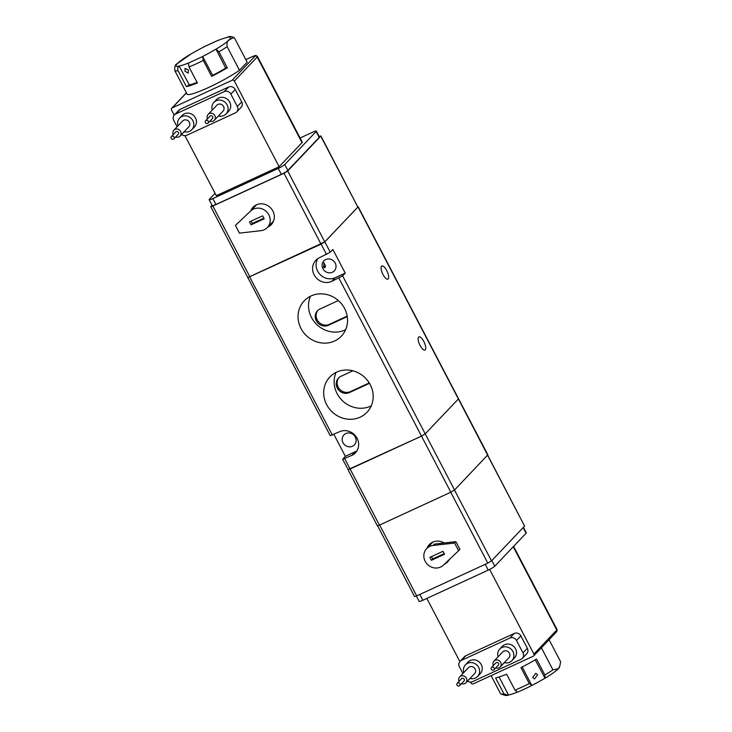 <?xml version="1.0" encoding="UTF-8"?>
<svg xmlns="http://www.w3.org/2000/svg" width="732" height="732" viewBox="0 0 732 732"><rect width="100%" height="100%" fill="white"/><g stroke="black" fill="none" stroke-linecap="round" stroke-linejoin="round"><path stroke-width="1.1" d="M420.058 345.431A7.229 2.553 -114.7 0 1 418.914 336.894A7.229 2.553 -114.7 0 1 423.81 341.478A7.229 2.553 -114.7 0 1 424.963 350.024A7.229 2.553 -114.7 0 1 420.058 345.431M383.001 274.546A7.229 2.553 -114.7 0 1 381.848 266.009A7.229 2.553 -114.7 0 1 386.752 270.593A7.229 2.553 -114.7 0 1 387.905 279.139A7.229 2.553 -114.7 0 1 383.001 274.546M343.015 442.723A7.229 6.698 43.5 0 1 343.912 434.918A7.229 6.698 43.5 0 1 355.295 437.059A7.229 6.698 43.5 0 1 354.398 444.873A7.229 6.698 43.5 0 1 343.015 442.723M325.466 266.036L323.883 262.66L323.864 267.72L325.063 267.555L325.466 266.036A4.2 0.549 -27.6 0 0 323.48 266.787M322.922 268.717A7.229 6.698 43.5 0 1 323.818 260.912A7.229 6.698 43.5 0 1 335.201 263.053A7.229 6.698 43.5 0 1 334.304 270.867A7.229 6.698 43.5 0 1 322.922 268.717M334.57 341.011A25.629 23.744 43.5 0 1 303.432 332.328A25.629 23.744 43.5 0 1 304.21 300.834A25.629 23.744 43.5 0 1 311.027 295.966A25.629 23.744 43.5 0 1 342.164 304.649A25.629 23.744 43.5 0 1 341.387 336.144A25.629 23.744 43.5 0 1 334.57 341.011M310.432 296.25A25.629 23.744 -136.5 0 0 316.663 324.432A25.629 23.744 -136.5 0 0 345.047 329.986A25.629 23.744 -136.5 0 0 345.641 329.702M360.208 417.158A25.629 23.744 43.5 0 1 329.071 408.483A25.629 23.744 43.5 0 1 329.848 376.989A25.629 23.744 43.5 0 1 336.665 372.121A25.629 23.744 43.5 0 1 367.803 380.805A25.629 23.744 43.5 0 1 367.016 412.29A25.629 23.744 43.5 0 1 360.208 417.158M336.07 372.405A25.629 23.744 -136.5 0 0 342.302 400.587A25.629 23.744 -136.5 0 0 370.685 406.132A25.629 23.744 -136.5 0 0 371.28 405.848M331.742 281.381A13.45 12.453 43.5 0 1 314.147 274.829A13.45 12.453 43.5 0 1 315.821 260.299A13.45 12.453 43.5 0 1 319.39 257.746L330.26 252.22L332.877 249.466L345.23 273.091L342.613 275.854L331.742 281.381L335.238 277.702L345.23 273.091M317.77 258.661A13.45 12.453 -136.5 0 0 317.642 271.151A13.45 12.453 -136.5 0 0 335.238 277.702M247.755 277.428L330.242 435.686L339.483 431.752A13.45 12.453 43.5 0 1 355.825 436.309A13.45 12.453 43.5 0 1 355.413 452.824A13.45 12.453 43.5 0 1 351.836 455.386L342.594 459.312L345.339 456.31L333.856 434.351M247.636 277.666L321.128 244.122L324.852 241.889L358.149 206.726L487.851 454.828L454.563 489.992L425.219 433.866L458.388 398.949L358.021 206.973M345.339 456.31L355.331 451.708A13.45 12.453 -136.5 0 0 356.951 450.793M344.699 458.671L350.106 469.011L421.495 436.107L450.83 492.224L379.441 525.128L350.106 469.011L348.002 469.651L421.495 436.107L425.219 433.866L458.388 398.949L524.597 526.07L487.567 455.24M338.349 300.541L319.921 309.032A9.242 8.564 -136.5 0 0 317.459 310.789A9.242 8.564 -136.5 0 0 317.185 322.153A9.242 8.564 -136.5 0 0 328.412 325.283L347.261 316.59M352.906 370.804L340.92 376.33A9.242 8.564 -136.5 0 0 338.468 378.078A9.242 8.564 -136.5 0 0 338.184 389.442A9.242 8.564 -136.5 0 0 349.42 392.572L369.486 383.321M317.917 310.35A9.242 8.564 -136.5 0 0 318.264 321.504A9.242 8.564 -136.5 0 0 329.281 324.358L347.178 316.114M338.925 377.639A9.242 8.564 -136.5 0 0 339.273 388.793A9.242 8.564 -136.5 0 0 350.289 391.657L369.248 382.918M250.811 210.688A12.609 11.675 43.5 0 1 253.025 207.248A12.609 11.675 43.5 0 1 256.374 204.85A12.609 11.675 43.5 0 1 271.682 209.123A12.609 11.675 43.5 0 1 271.298 224.614A12.609 11.675 43.5 0 1 267.949 227.002A12.609 11.675 43.5 0 1 267.802 227.066M255.55 205.271A12.609 11.675 -136.5 0 0 255.111 206.268M272.167 222.473A12.609 11.675 -136.5 0 0 272.313 222.409A12.609 11.675 -136.5 0 0 273.137 221.988M357.838 207.083L320.9 135.951L287.694 171.023L324.761 241.908L357.838 207.083L320.781 136.198M212.042 205.198L210.761 206.671L247.819 277.556L324.761 241.908M321.028 244.14L283.97 173.255L212.866 206.031L249.923 276.916M319.106 136.454L320.9 135.951M283.97 173.255L287.694 171.023M210.761 206.671L212.866 206.031M300.083 138.019L312.637 132.227A5.883 0.769 152.4 0 1 316.325 131.11L319.408 137.021A5.883 0.769 152.4 0 1 319.189 137.442L287.859 170.428A5.883 0.769 152.4 0 1 281.335 174.344L215.94 204.484A5.883 0.769 152.4 0 1 212.253 205.601L209.169 199.69A5.883 0.769 152.4 0 1 209.379 199.269L215.062 193.285M316.325 131.11A5.883 0.769 152.4 0 1 316.105 131.531L284.766 164.526A5.883 0.769 152.4 0 1 278.242 168.433L212.847 198.573A5.883 0.769 152.4 0 1 209.169 199.69M188.463 70.098L188.234 73.118L185.004 71.26L185.068 68.36L188.463 70.098M204.036 46.793L203.597 47.095A30.259 3.953 -27.6 0 0 190.567 54.278L177.162 63.73C175.168 64.443 174.408 66.777 174.875 70.72L187.227 94.355A34.12 4.456 -27.6 0 0 208.336 87.602A34.12 4.456 -27.6 0 0 239.483 70.263L247.16 62.193L234.798 38.567L233.938 37.506L229.427 39.647C227.423 40.361 226.664 42.685 227.13 46.638L239.483 70.263M233.938 37.506C231.285 36.444 229.409 36.234 228.302 36.884L227.414 37.231C230.827 36.591 231.504 37.396 229.427 39.647C227.103 42.017 222.638 45.201 216.022 49.181L218.96 51.853L227.304 67.802A34.12 4.456 152.4 0 1 211.64 76.384L203.304 60.436L202.663 56.529L188.399 63.098L189.039 67.005L197.375 82.954A34.12 4.456 152.4 0 1 186.413 86.632L178.077 70.684C177.3 68.799 177.666 67.289 179.175 66.154L189.341 84.875L186.413 86.632M197.091 82.405A30.259 3.953 152.4 0 1 189.341 84.875M179.459 65.981A30.259 3.953 -27.6 0 0 188.499 62.989L188.399 63.098M211.64 76.384L212.664 75.314L202.663 56.529M227.304 67.802L225.694 68.131A30.259 3.953 152.4 0 1 212.664 75.314M216.022 49.181L225.694 68.131M218.603 40.223L217.871 40.516A30.259 3.953 -27.6 0 1 226.92 37.533L227.414 37.231M202.782 56.41A30.259 3.953 -27.6 0 0 215.803 49.227M250.683 210.953L235.411 225.456L250.683 210.953A11.767 10.898 43.5 0 1 268.836 214.815A11.767 10.898 43.5 0 1 267.372 227.524L273.137 221.457A11.767 10.898 -136.5 0 0 273.603 220.936M267.372 227.524A11.767 10.898 43.5 0 1 260.985 230.662L239.437 233.133L235.411 225.456M256.575 204.759A11.767 10.898 -136.5 0 0 256.072 205.253L251.799 209.755M251.049 224.843L249.502 221.888L262.642 215.839L264.188 218.795L251.049 224.843L252.357 223.47L263.859 218.163M251.14 221.137L252.357 223.47M212.262 110.065A8.4 7.787 43.5 0 1 213.881 102.352A8.4 7.787 43.5 0 1 216.114 100.76A8.4 7.787 43.5 0 1 226.316 103.605A8.4 7.787 43.5 0 1 226.06 113.936A8.4 7.787 43.5 0 1 223.827 115.528A8.4 7.787 43.5 0 1 218.447 115.949M226.06 113.936L228.686 111.172A8.4 7.787 -136.5 0 0 228.942 100.851A8.4 7.787 -136.5 0 0 218.731 98.006A8.4 7.787 -136.5 0 0 216.498 99.598L213.881 102.352M177.986 125.858A8.4 7.787 43.5 0 1 179.615 118.154A8.4 7.787 43.5 0 1 181.847 116.553A8.4 7.787 43.5 0 1 192.049 119.398A8.4 7.787 43.5 0 1 191.793 129.729A8.4 7.787 43.5 0 1 189.561 131.321A8.4 7.787 43.5 0 1 184.18 131.742M191.793 129.729L194.419 126.975A8.4 7.787 -136.5 0 0 194.666 116.644A8.4 7.787 -136.5 0 0 184.464 113.799A8.4 7.787 -136.5 0 0 182.231 115.391L179.615 118.154M234.359 81.078L279.139 166.731L302.014 142.658A6.725 0.878 -27.6 0 0 302.261 142.173L257.481 56.52A6.725 0.878 152.4 0 1 257.234 57.005L234.359 81.078A1.684 1.556 43.5 0 0 232.163 80.255L172.194 107.897L186.459 92.882M184.949 135.676L216.315 195.682L279.139 166.731M180.072 109.397A5.042 4.667 -136.5 0 0 178.727 110.358L174.362 114.951A5.042 4.667 43.5 0 1 175.707 113.991L180.072 109.397L228.613 87.026L224.248 91.619L175.707 113.991M241.697 101.885L237.333 106.479A5.042 4.667 43.5 0 1 236.71 111.923L241.075 107.329A5.042 4.667 -136.5 0 0 241.697 101.885L235.21 89.478A5.042 4.667 -136.5 0 0 228.613 87.026M174.207 115.125L171.544 110.029A1.684 1.556 43.5 0 1 172.194 107.897M174.362 114.951A5.042 4.667 43.5 0 0 173.74 120.396L177.089 126.81M224.248 91.619A5.042 4.667 43.5 0 1 230.845 94.071L235.21 89.478M237.333 106.479L230.845 94.071M236.71 111.923A5.042 4.667 43.5 0 1 235.365 112.884L186.825 135.255A5.042 4.667 43.5 0 1 181.582 134.478M173.255 134.606A4.273 3.953 43.5 0 1 180.2 130.818A4.273 3.953 43.5 0 1 175.689 136.921M180.072 136.07L188.801 126.883A4.273 3.953 -136.5 0 0 183.741 120.185A4.273 3.953 -136.5 0 0 182.607 121L173.877 130.186M171.837 136.244A1.684 1.556 43.5 0 1 173.832 138.879A1.684 1.556 43.5 0 1 171.343 138.632A1.684 1.556 43.5 0 1 171.837 136.244M171.389 136.564L175.753 131.97A1.684 1.556 43.5 0 1 178.242 132.218A1.684 1.556 43.5 0 1 178.196 134.285L173.832 138.879M207.522 118.813A4.273 3.953 43.5 0 1 214.467 115.025A4.273 3.953 43.5 0 1 209.956 121.128M214.339 120.277L223.068 111.081A4.273 3.953 -136.5 0 0 218.008 104.392A4.273 3.953 -136.5 0 0 216.873 105.207L208.144 114.393M206.104 120.451A1.684 1.556 43.5 0 1 208.098 123.086A1.684 1.556 43.5 0 1 205.61 122.83A1.684 1.556 43.5 0 1 206.104 120.451M205.655 120.771L210.02 116.178A1.684 1.556 43.5 0 1 212.509 116.425A1.684 1.556 43.5 0 1 212.463 118.493L208.098 123.086M427.076 548.167A12.609 11.675 43.5 0 1 429.355 544.544A12.609 11.675 43.5 0 1 432.704 542.156A12.609 11.675 43.5 0 1 444.205 542.979M449.384 559.468A12.609 11.675 43.5 0 1 447.636 561.911A12.609 11.675 43.5 0 1 444.287 564.308A12.609 11.675 43.5 0 1 444.269 564.317M379.643 525.036L416.691 595.903L487.796 563.128L450.747 492.261M454.49 490.056L491.52 560.895L524.597 526.07M416.691 595.903L414.577 596.543L377.602 525.805M491.52 560.895L487.796 563.128M431.88 542.577A12.609 11.675 -136.5 0 0 431.441 543.574M432.914 542.064A11.767 10.898 -136.5 0 0 432.411 542.549L426.646 548.616A11.767 10.898 43.5 0 1 433.051 545.477L434.36 544.096L455.917 541.662L454.609 543.034L433.051 545.477M454.609 543.034L458.616 550.72L443.336 565.196A11.767 10.898 43.5 0 1 425.182 561.316A11.767 10.898 43.5 0 1 426.646 548.616M458.616 550.72L459.925 549.339L455.917 541.662M442.979 551.306L444.525 554.261L431.377 560.3L429.84 557.345L442.979 551.306M431.377 560.3L432.685 558.919L444.196 553.63M431.477 556.594L432.685 558.919M416.371 596.04L419.162 601.384A5.883 0.769 -27.6 0 0 422.849 600.267L488.244 570.118A5.883 0.769 -27.6 0 0 494.768 566.211L526.107 533.225A5.883 0.769 -27.6 0 0 526.317 532.804L523.435 527.296M463.813 672.58A8.4 7.787 43.5 0 1 465.433 664.876A8.4 7.787 43.5 0 1 467.666 663.274A8.4 7.787 43.5 0 1 477.868 666.12A8.4 7.787 43.5 0 1 477.612 676.45A8.4 7.787 43.5 0 1 475.379 678.042A8.4 7.787 43.5 0 1 469.999 678.463M477.612 676.45L480.238 673.696A8.4 7.787 -136.5 0 0 480.494 663.366A8.4 7.787 -136.5 0 0 470.283 660.52A8.4 7.787 -136.5 0 0 468.05 662.112L465.433 664.876M498.08 656.787A8.4 7.787 43.5 0 1 499.7 649.083A8.4 7.787 43.5 0 1 501.932 647.481A8.4 7.787 43.5 0 1 512.135 650.327A8.4 7.787 43.5 0 1 511.888 660.657A8.4 7.787 43.5 0 1 509.646 662.25A8.4 7.787 43.5 0 1 504.266 662.67M511.888 660.657L514.505 657.894A8.4 7.787 -136.5 0 0 514.761 647.573A8.4 7.787 -136.5 0 0 504.549 644.727A8.4 7.787 -136.5 0 0 502.317 646.319L499.7 649.083M489.671 569.432L533.921 654.069A1.684 1.556 43.5 0 1 533.262 656.211L473.293 683.844A1.684 1.556 43.5 0 1 471.097 683.029L470.603 682.096M459.861 661.545L426.857 598.419M527.36 648.296L522.996 652.889A5.042 4.667 43.5 0 1 522.364 658.342L526.729 653.749A5.042 4.667 -136.5 0 0 527.36 648.296L520.873 635.898A5.042 4.667 -136.5 0 0 514.276 633.436L465.726 655.817A5.042 4.667 -136.5 0 0 464.39 656.769L460.025 661.362A5.042 4.667 43.5 0 1 461.361 660.41L465.726 655.817M522.996 652.889L516.508 640.491L520.873 635.898M522.364 658.342A5.042 4.667 43.5 0 1 521.028 659.294L472.479 681.675A5.042 4.667 43.5 0 1 467.501 681.089M460.025 661.362A5.042 4.667 43.5 0 0 459.394 666.815L462.908 673.532M514.276 633.436L509.911 638.029L461.361 660.41M509.911 638.029A5.042 4.667 43.5 0 1 516.508 640.491M493.341 665.534A4.273 3.953 43.5 0 1 500.285 661.746A4.273 3.953 43.5 0 1 495.774 667.849M500.157 666.998L508.886 657.803A4.273 3.953 -136.5 0 0 503.826 651.114A4.273 3.953 -136.5 0 0 502.692 651.928L493.963 661.115M493.469 670.128A1.684 1.556 43.5 0 1 491.483 667.493A1.684 1.556 43.5 0 1 493.963 667.74A1.684 1.556 43.5 0 1 493.469 670.128M491.483 667.493L495.839 662.899A1.684 1.556 43.5 0 1 498.327 663.146A1.684 1.556 43.5 0 1 498.282 665.214L493.917 669.807M459.074 681.327A4.273 3.953 43.5 0 1 466.019 677.548A4.273 3.953 43.5 0 1 461.508 683.642M465.891 682.791L474.62 673.605A4.273 3.953 -136.5 0 0 469.56 666.907A4.273 3.953 -136.5 0 0 468.425 667.721L459.696 676.908M459.202 685.921A1.684 1.556 43.5 0 1 457.207 683.285A1.684 1.556 43.5 0 1 459.696 683.532A1.684 1.556 43.5 0 1 459.202 685.921M457.207 683.285L461.572 678.692A1.684 1.556 43.5 0 1 464.061 678.939A1.684 1.556 43.5 0 1 464.015 681.007L459.65 685.6M532.676 677.493L535.733 673.339L537.617 674.776L534.589 678.939L532.676 677.493M500.944 694.046A34.12 4.456 -27.6 0 0 503.945 693.881L508.127 695.254A30.762 4.017 -27.6 0 1 505.409 695.4L500.944 694.046A34.12 4.456 -27.6 0 1 500.679 693.936L491.117 675.636M503.945 693.881L495.601 677.933A34.12 4.456 -27.6 0 0 506.654 674.199L514.999 690.148A34.12 4.456 -27.6 0 0 529.282 683.56L520.946 667.602A34.12 4.456 -27.6 0 0 536.538 659.047L544.873 674.996A34.12 4.456 -27.6 0 0 552.934 669.844L541.406 647.783M549.073 639.713L560.611 661.774L559.815 666.019L558.315 668.764L552.934 669.844M544.873 674.996L545.02 678.235A30.762 4.017 -27.6 0 0 558.315 668.764A30.762 4.017 -27.6 0 0 559.458 667.145L559.815 666.019M545.02 678.235L535.229 659.825M522.181 666.98L531.835 685.445L529.282 683.56M514.999 690.148L517.442 692.152A30.762 4.017 -27.6 0 0 531.734 685.555M508.127 695.254L508.52 695.016L499.096 676.999M544.864 678.262A30.259 3.953 152.4 0 1 531.835 685.445M517.378 692.106A30.259 3.953 152.4 0 1 508.52 695.016M342.594 459.312L348.121 469.404M342.613 275.854L425.219 433.866L421.495 436.107L338.889 278.087M450.83 492.224L454.563 489.992M348.002 469.651L377.337 525.768L379.441 525.128M332.346 435.046L249.74 277.025M355.331 451.708L351.836 455.386M324.852 241.889L330.26 252.22M326.536 254.462L321.128 244.122M328.412 325.283L329.281 324.358M349.42 392.572L350.289 391.657M316.105 131.531L319.189 137.442M215.94 204.484L212.847 198.573M281.335 174.344L278.242 168.433M287.859 170.428L284.766 164.526M227.13 46.638A34.12 4.456 152.4 0 1 218.96 51.853M203.304 60.436A34.12 4.456 152.4 0 1 189.039 67.005M178.077 70.684A34.12 4.456 152.4 0 1 174.875 70.72M179.175 66.154C175.762 66.795 175.094 65.99 177.162 63.73C179.459 61.387 183.851 58.249 190.366 54.324M203.752 46.94L218.045 40.342M302.014 142.658L257.234 57.005A1.684 1.556 43.5 0 0 255.029 56.181L232.163 80.255M245.824 59.649L252.055 56.776C254.553 55.678 255.55 55.476 255.029 56.181M257.481 56.52C255.258 55.165 257.142 54.918 252.128 56.73A1.684 0.595 65.3 0 0 252.055 56.776M523.16 527.589L526.107 533.225M491.822 560.575L494.768 566.211M485.206 564.317L488.244 570.118M419.82 594.457L422.849 600.267M513.26 546.74L556.787 629.996L533.921 654.069M533.71 655.89L556.576 631.817A1.684 1.556 -136.5 0 0 556.787 629.996A6.725 0.878 -27.6 0 0 557.034 629.511L513.58 546.401M203.88 46.839L218.209 40.223M186.413 92.781L171.745 108.217M252.128 56.73L245.815 59.631M556.576 631.817L557.034 629.511"/></g></svg>
